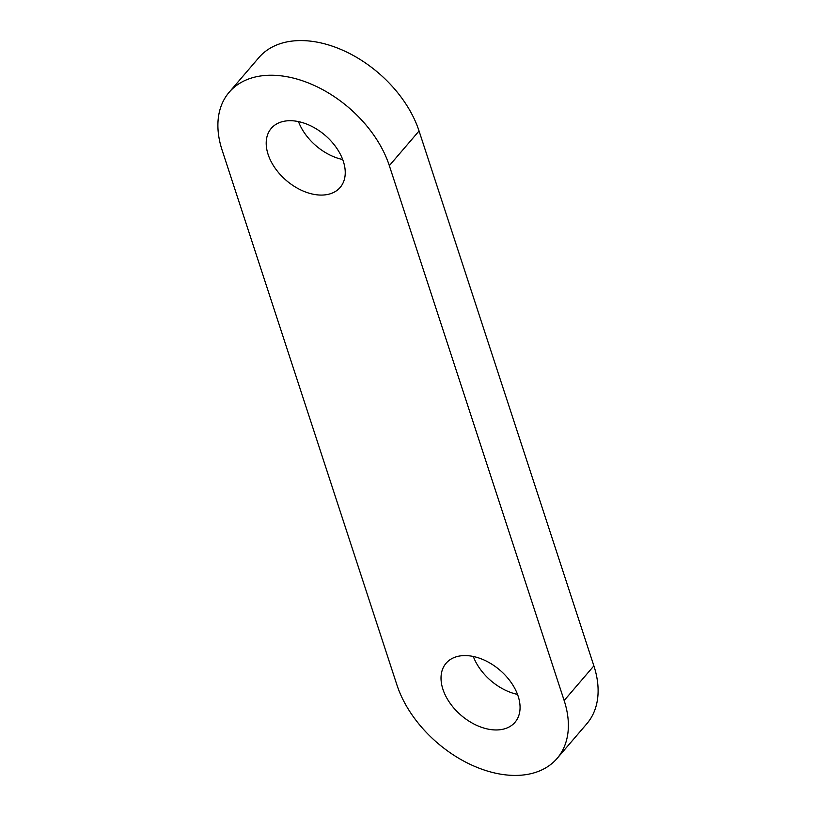 <?xml version="1.0" encoding="UTF-8"?>
<svg xmlns="http://www.w3.org/2000/svg" width="816" height="816" viewBox="0 0 816 816"><rect width="100%" height="100%" fill="white"/><g stroke="black" fill="none" stroke-linecap="round" stroke-linejoin="round"><path stroke-width="1.22" d="M222.115 150.134A100.837 66.157 40.6 0 1 229.184 92.239A100.837 66.157 40.6 0 1 314.548 85.588A100.837 66.157 40.6 0 1 389.334 165.648L564.152 700.526A100.837 66.157 40.6 0 1 557.093 758.421A100.837 66.157 40.6 0 1 471.719 765.071A100.837 66.157 40.6 0 1 396.943 685.012L222.115 150.134M557.093 758.421L586.816 723.761A100.837 66.157 -139.4 0 0 593.885 665.866L419.057 130.988A100.837 66.157 -139.4 0 0 344.281 50.929A100.837 66.157 -139.4 0 0 258.907 57.579L229.184 92.239M343.342 161.384A45.38 29.774 -139.4 0 0 309.692 125.358A45.38 29.774 -139.4 0 0 271.279 128.347A45.38 29.774 -139.4 0 0 286.345 180.489A45.38 29.774 -139.4 0 0 340.17 187.435A45.38 29.774 -139.4 0 0 343.342 161.384M298.483 121.604A45.38 29.774 -139.4 0 0 342.689 159.518M518.17 696.262A45.38 29.774 -139.4 0 0 484.52 660.236A45.38 29.774 -139.4 0 0 446.107 663.224A45.38 29.774 -139.4 0 0 461.162 715.367A45.38 29.774 -139.4 0 0 514.988 722.313A45.38 29.774 -139.4 0 0 518.17 696.262M473.311 656.482A45.38 29.774 -139.4 0 0 517.517 694.396M419.057 130.988L389.334 165.648M593.885 665.866L564.152 700.526"/></g></svg>
